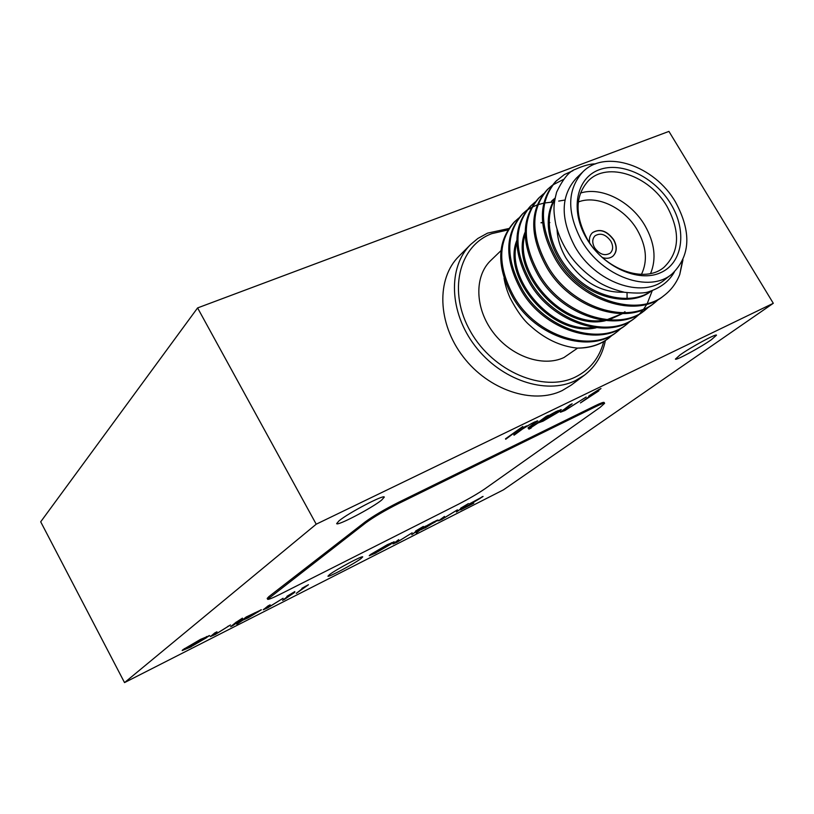 <?xml version="1.0" encoding="UTF-8"?>
<svg xmlns="http://www.w3.org/2000/svg" width="814" height="814" viewBox="0 0 814 814"><rect width="100%" height="100%" fill="white"/><g stroke="black" fill="none" stroke-linecap="round" stroke-linejoin="round"><path stroke-width="1.22" d="M605.372 340.557C602.452 355.128 595.461 366.676 584.421 375.193L575.305 380.698C545.899 395.034 500.936 380.036 475.122 346.042C449.063 312.22 447.741 266.951 470.645 244.485L477.869 238.451L487.525 233.14L508.801 228.531M470.645 244.485L458.994 256.176C436.243 278.51 437.403 323.29 463.085 356.654C488.522 390.181 532.977 404.863 562.159 390.598L571.214 385.124L584.421 375.193M329.639 574.511L327.94 576.19C327.859 577.808 353.836 563.98 360.867 558.679L362.718 556.888C363.013 555.148 336.416 569.312 329.639 574.511M680.138 354.884L675.406 359.096C675.508 360.928 700.335 347.527 711.446 339.652L716.513 335.195C716.595 333.252 691.005 347.1 680.138 354.884M339.031 520.828L336.66 523.595C336.935 526.373 371.815 508.129 381.613 500.111L384.3 497.11C384.391 494.129 348.361 512.983 339.031 520.828M507.875 229.955L491.758 233.659C458.608 246.011 447.588 292.104 470.655 331.807C493.233 371.713 543.426 392.796 575.325 377.075C589.957 369.8 599.409 357.977 603.713 341.585M501.017 250.62L490.811 260.439C474.175 276.129 474.816 308.16 493.019 332.234C511.039 356.43 542.857 367.501 563.949 357.539L577.625 348.107M594.607 247.782C599.592 254.467 604.792 256.257 610.215 253.154C613.227 250.081 613.41 246.052 610.765 241.056C605.738 234.34 600.508 232.58 595.075 235.775C592.154 238.838 592.002 242.847 594.607 247.782M602.492 257.59C606.684 258.852 610.185 258.364 612.983 256.115C617.073 251.964 617.317 246.5 613.746 239.743C606.939 230.667 599.867 228.296 592.531 232.631C589.906 235.093 588.939 238.492 589.611 242.816M612.911 256.186C616.91 252.014 617.134 246.581 613.583 239.886C606.837 230.85 599.786 228.459 592.439 232.712M580.433 193.081C601.363 186.325 630.86 201.333 644.81 225.356C654.7 242.714 656.623 258.771 650.579 273.524M623.951 292.195C600.885 292.989 581.562 281.624 566.005 258.109C560.48 248.596 557.498 239.001 557.051 229.334M641.442 274.399C647.842 261.07 646.448 246.255 637.26 229.955C624.48 207.845 596.896 194.566 578.306 201.994M587.311 239.163C604.527 269.729 644.851 284.005 664.071 267.226C679.639 251.994 680.616 231.725 667.012 206.42C649.358 175.519 607.631 161.243 588.563 180.576C575.01 195.523 574.592 215.049 587.311 239.163M670.889 204.06C687.25 230.82 682.936 262.963 660.551 272.721C638.42 282.896 603.225 266.961 586.68 238.624C569.81 210.429 576.17 178.134 599.053 169.811C621.692 161.07 654.843 177.157 670.889 204.06M582.865 171.856L576.353 178.124C560.622 195.655 560.154 218.498 574.949 246.652C595.054 282.438 642.205 299.125 664.824 279.65L671.937 274.064C690.506 256.084 691.717 232.112 675.559 202.147C654.68 165.659 605.331 148.779 582.865 171.856C567.104 189.438 566.676 212.383 581.593 240.71C601.872 276.719 649.277 293.589 671.937 274.064M674.338 272.018C669.139 281.217 660.795 287.729 649.297 291.544C645.421 293.274 637.148 293.528 624.501 292.297C612.983 289.469 603.723 285.694 596.723 280.952C583.831 272.069 574.023 262.189 567.287 251.343C561.996 242.887 558.16 233.944 555.769 224.522C553.408 210.785 553.123 205.932 556.603 192.196C562.952 178.988 569.139 171.398 575.152 169.404C583.648 165.618 590.476 163.777 595.634 163.879M682.966 259.829L679.761 274.501C676.373 283.058 671.265 289.957 664.458 295.217L663.237 296.164C636.477 318.925 579.629 301.088 555.708 259.635C537.952 227.706 537.922 201.668 555.616 181.502L564.346 174.572L573.005 170.675M664.458 295.217C637.688 317.999 580.789 300.132 556.827 258.628C539.041 226.668 539 200.61 556.705 180.433M616.778 331.959L616.727 332C590.476 354.263 535.683 337.657 513.074 297.873C496.306 267.226 496.632 242.002 514.072 222.212L518.762 218.04M621.631 327.879L617.846 331.135C591.575 353.418 536.731 336.782 514.092 296.957C497.303 266.28 497.619 241.046 515.069 221.245M625.752 325.04L625.701 325.081C599.338 347.456 544.149 330.606 521.296 290.496C504.334 259.605 504.599 234.228 522.089 214.357M522.578 213.889L526.424 210.673M527.014 210.256L531.44 207.519M532.122 207.163L537.199 204.965M537.973 204.701L543.783 203.144M544.668 202.981L550.396 202.289M550.488 202.279L552.95 202.187M630.687 320.889L626.831 324.206C600.457 346.591 545.217 329.721 522.334 289.57C505.341 258.649 505.596 233.242 523.097 213.37L526.861 210.114M634.879 318.009L634.828 318.05C608.373 340.517 552.777 323.433 529.66 282.997C512.505 251.852 512.698 226.312 530.24 206.369L535.113 202.045M639.906 313.777L635.988 317.155C609.513 339.642 553.866 322.527 530.718 282.051C513.532 250.875 513.726 225.305 531.277 205.362M644.179 310.846L644.128 310.887C617.572 333.455 561.558 316.127 538.176 275.356C520.828 243.956 520.95 218.244 538.553 198.229L543.508 193.834M649.287 306.532L645.309 309.981C618.732 332.56 562.667 315.201 539.255 274.389C521.886 242.959 521.998 217.226 539.601 197.202M653.652 303.551L653.601 303.591C626.933 326.261 570.512 308.679 546.855 267.562C529.314 235.907 529.354 210.032 547.008 189.937M658.852 299.145L654.792 302.666C628.123 325.356 571.642 307.743 547.954 266.585C530.382 234.89 530.423 208.995 548.076 188.899L552.065 185.47M552.686 185.012L563.38 179.467M627.034 292.714L627.095 298.657M612.728 334.747L609.004 337.942C600.447 344.576 589.845 347.965 577.187 348.097C589.295 348.239 599.653 345.055 608.261 338.522L609.004 337.942M652.289 290.608L647.232 303.561M646.825 304.283L643.752 308.974M643.274 309.595L639.794 313.624M639.275 314.153L635.429 317.582M679.761 274.501L682.346 261.162M504.039 278.144C505.097 284.666 507.122 291.27 510.113 297.965C516.829 310.775 523.371 319.892 529.731 325.305C544.383 338.726 560.205 346.326 577.187 348.097M651.495 290.873C633.007 306.196 595.98 299.959 573.321 277.075C548.778 253.012 541.422 218.966 554.863 199.013M551.414 201.312L554.975 198.443M558.709 201.089L564.947 200.041M622.242 313.756L608.76 319.963M605.555 320.685C561.416 331.43 508.852 269.475 525.213 231.919M596.082 327.828C552.462 337.922 501.241 277.462 516.89 240.232M549.114 222.537L549.877 222.598L549.114 222.558M542.623 222.68L541.035 222.833M651.342 290.924C632.743 305.016 596.876 298.514 574.806 276.434C550.834 253.195 542.836 220.207 554.71 199.939M551.953 200.773L555.026 198.148M624.989 311.67L623.422 312.83M622.059 313.756L606.756 319.79M602.899 320.36C560.49 327.035 513.074 270.747 525.213 234.218M593.365 327.482C551.556 333.557 505.433 278.734 516.9 242.613M541.066 222.649L542.602 222.517M557.02 412.739L558.557 411.223L554.599 412.657L540.465 421.54L544.586 420.034L557.02 412.739M206.522 637.698L199.705 640.069L184.564 649.246L192.114 646.092L206.522 637.698M258.598 611.609L254.517 612.962L244.292 619.179L258.598 611.609M390.832 544.179L392.002 543.08L386.365 545.431L371.438 554.507L377.096 552.146L390.832 544.179M435.185 521.978L436.029 521.204L432.57 522.639L422.466 528.795L435.185 521.978M482.397 496.611L480.85 497.68M480.229 498.31L469.485 503.825L483.089 496.459L465.974 506.949L473.717 503.256L460.653 509.89L480.229 498.31M460.673 508.201L468.426 503.591L456.43 512.026L462.138 507.671L460.673 508.201M524.124 427.33L522.059 428.652M528.021 427.889L534.442 423.066L534.554 421.978M537.118 420.919L534.666 422.863M513.817 434.788L524.216 427.045L526.566 425.905L524.287 427.604L534.025 422.232L537.769 420.869L528.255 428.306M521.978 428.713L522.252 429.202L514.061 435.205M531.898 423.3L522.252 429.202M534.9 422.507L532.061 423.585M545.919 416.788L544.057 417.958M540.404 420.655L540.465 421.54M558.557 411.223L557.824 410.714M540.903 421.55L537.871 422.517M560.866 409.595L558.373 411.609M531.186 428.032L528.907 429.141L546.143 416.412L548.443 415.303L546.072 417.043L556.206 411.477L561.334 409.656L559.289 411.63L543.091 421.143L538.044 422.975L530.952 427.625M563.38 410.653L560.785 411.721M563.034 409.92L563.217 410.622L566.544 409.361L586.172 397.008L564.957 410.51L560.449 412.24L569.892 404.904L572.14 403.805L563.217 410.622M592.806 393.793L591.758 394.556M595.533 392.246L594.373 392.806M590.282 395.014L598.789 389.601L600.997 388.532L595.644 392.419L598.778 390.893L580.433 402.93L591.819 394.658L588.675 396.184L590.282 395.014M184.493 648.565L184.564 649.246M207.234 636.914L206.553 636.507M184.992 649.257L182.407 650.172M209.188 635.561L207.102 637.189M191.29 646.764L182.183 650.559L183.018 649.633L200.529 639.377L209.625 635.592L191.178 646.56M212.627 635.327L210.765 636.121M228.368 626.027L226.546 627.441M214.886 632.865L212.454 634.971M215.832 634.269L210.358 636.619L214.815 632.895L216.982 631.806L212.637 635.358L216.677 633.618L230.484 624.949L215.741 634.086M237.474 621.408L242.43 618.141L239.611 620.319L242.643 618.793L232.733 625.651L230.627 626.719L236.538 621.886M239.489 620.095L238.756 620.98M246.947 616.646L245.065 617.867M244.332 618.447L244.292 619.179L236.813 624.246L246.266 616.951L261.416 609.788L248.219 617.816L242.664 620.278M260.856 609.839L259.137 611.09M265.445 608.516L263.675 609.279M268.315 607.61L263.237 609.788L268.071 605.891L270.146 604.843L265.466 608.546L269.21 606.939L283.079 598.28L268.223 607.427M289.57 594.983L288.868 595.512M291.707 593.62L290.934 594.016M286.884 596.347L294.821 591.585L291.829 593.844L294.729 592.368L284.524 599.338L282.509 600.366L288.889 595.553L286.884 596.347M306.166 585.897L305.362 586.507M305.382 586.548L301.923 588.308L308.455 584.737L296.286 593.365L305.27 586.355M371.276 553.988L371.438 554.507M392.002 543.08L391.463 542.694M371.754 554.507L369.485 555.362M393.783 541.829L391.972 543.223M376.058 552.909L369.261 555.728L370.655 554.426L387.413 544.658L394.21 541.829L375.956 552.716M395.004 542.297L393.508 543.416M394.902 542.378L398.199 541.432L412.149 532.814L397.191 542.144L393.009 543.945L398.697 539.641L395.187 542.623M415.557 531.084L423.361 526.434L411.772 534.706L417.155 530.494L415.557 531.084M416.107 532.794L425.457 526.119M422.252 528.408L420.818 529.436M437.556 520.105L435.816 520.828M420.594 529.588L416.249 533.058M424.979 527.818L420.736 529.853M436.772 520.706L425.071 527.991M425.976 526.119L433.618 521.896L438.125 520.044L436.976 521.072M440.537 519.647L439.021 520.329M442.399 519.179L438.502 520.868L444.475 516.422L440.567 519.688L443.447 518.447L457.407 509.869L442.307 519.017M505.728 439.255L522.832 426.495L505.484 438.827M280.403 594.128C272.639 598.005 268.386 599.735 267.643 599.297L365.832 522.812C373.941 516.91 384.92 510.459 398.779 503.449L595.644 406.674C601.17 403.978 604.151 402.869 604.609 403.317L600.274 407.254L484.93 488.817C477.828 493.65 469.006 498.779 458.475 504.212L280.403 594.128M267.643 599.297L267.185 598.443L268.885 596.621L365.293 521.845C373.392 515.934 384.381 509.483 398.239 502.472L595.136 405.789C600.651 403.103 603.642 401.984 604.1 402.452L604.609 403.317M773.3 303.296L668.935 131.4L197.588 307.926L40.7 521.805L124.532 682.6L503.428 489.855L773.3 303.296L316.219 524.196L124.532 682.6M316.219 524.196L197.588 307.926M269.342 597.476L268.885 596.621M365.832 522.812L365.293 521.845M398.779 503.449L398.239 502.472M595.644 406.674L595.136 405.789M522.079 214.367L523.097 213.37M547.008 189.947L548.076 188.899M616.727 332L617.836 331.135M625.701 325.081L626.831 324.216M634.828 318.05L635.978 317.165M644.128 310.887L645.299 309.981M653.601 303.591L654.792 302.666"/></g></svg>
